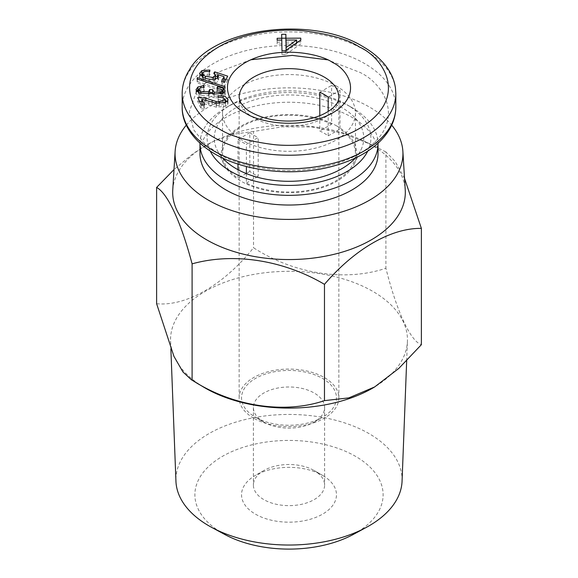 <?xml version="1.0" encoding="UTF-8"?>
<svg xmlns="http://www.w3.org/2000/svg" width="578" height="578" viewBox="0 0 578 578"><rect width="100%" height="100%" fill="white"/><g stroke="black" fill="none" stroke-linecap="round" stroke-linejoin="round"><path stroke-width="0.43" stroke-dasharray="2.89 2.17" d="M402.064 481.185A113.093 65.292 0 0 0 368.966 433.572A113.093 65.292 0 0 0 244.566 419.7A113.093 65.292 0 0 0 175.936 481.185M203.543 387.065A118.454 68.392 180 0 1 170.575 341.215A118.454 68.392 180 0 1 242.464 276.819A118.454 68.392 180 0 1 372.759 291.348A118.454 68.392 180 0 1 407.425 341.215A118.454 68.392 180 0 1 374.725 386.899M156.616 303.725C185.979 306.557 223.621 285.135 253.525 247.767C293.638 273.762 345.059 282.035 385.909 268.25C396.66 311.195 410.438 341.201 421.384 344.683M353.368 534.404A94.113 54.332 0 0 0 355.549 456.345A94.113 54.332 0 0 0 222.451 456.345A94.113 54.332 0 0 0 222.451 533.183A94.113 54.332 0 0 0 224.632 534.404M172.757 190.025A116.315 67.156 180 0 1 215.074 140.555A116.315 67.156 180 0 1 362.926 140.555A116.315 67.156 180 0 1 371.249 144.919A116.315 67.156 180 0 1 405.243 190.025M404.528 178.385L395.012 161.269L385.909 151.956L385.909 268.25M314.179 470.535L322.567 475.383A47.475 27.412 180 0 1 322.575 475.383A47.475 27.412 180 0 1 322.567 514.145A47.475 27.412 180 0 1 255.433 514.145A47.475 27.412 180 0 1 255.425 475.383A47.475 27.412 180 0 1 322.567 475.383L314.179 470.535A35.605 20.555 180 0 1 324.605 485.072A35.605 20.555 180 0 1 302.626 504.067A35.605 20.555 180 0 1 263.821 499.609A35.605 20.555 180 0 1 253.395 485.072A35.605 20.555 180 0 1 263.821 470.535A35.605 20.555 180 0 1 314.179 470.535M186.297 125.144A113.945 65.784 180 0 1 369.573 107.118A113.945 65.784 180 0 1 391.703 125.144M263.821 422.085A35.605 20.555 180 0 1 263.821 422.077A35.605 20.555 180 0 1 253.395 407.548A35.605 20.555 180 0 1 275.374 388.553A35.605 20.555 180 0 1 314.179 393.011A35.605 20.555 180 0 1 324.605 407.548A35.605 20.555 180 0 1 314.179 422.077A35.605 20.555 180 0 1 263.821 422.085L255.433 417.237A47.475 27.412 180 0 1 255.425 417.237A47.475 27.412 180 0 1 255.433 378.474A47.475 27.412 180 0 1 322.567 378.474A47.475 27.412 180 0 1 322.575 417.237A47.475 27.412 180 0 1 255.433 417.237L263.821 422.077M210.24 151.096A81.895 47.28 180 0 1 231.092 104.697A81.895 47.28 180 0 1 346.908 104.697L351.944 107.602A89.019 51.391 180 0 1 378.012 143.2M378.019 153.64A89.019 51.391 0 0 0 351.944 117.298A89.019 51.391 0 0 0 254.934 106.157A89.019 51.391 0 0 0 199.981 153.64M199.988 143.2A89.019 51.391 180 0 1 226.056 107.602A89.019 51.391 180 0 1 351.944 107.602L346.908 104.697A81.895 47.28 180 0 1 367.76 151.096M319.8 115.672L319.8 131.011A49.852 28.777 0 0 1 324.251 133.287A49.852 28.777 0 0 1 328.196 135.852L328.196 111.446M253.749 418.205A49.852 28.777 180 0 1 239.148 397.852A49.852 28.777 180 0 1 269.926 371.264A49.852 28.777 180 0 1 324.251 377.499A49.852 28.777 180 0 1 338.853 397.852A49.852 28.777 180 0 1 308.074 424.44A49.852 28.777 180 0 1 253.749 418.205M237.992 164.087L237.992 139.479L249.804 132.658L249.804 171.42A49.852 28.777 0 0 0 253.749 173.985A49.852 28.777 0 0 0 258.2 176.268L258.2 137.499L246.387 144.319L246.387 166.529M249.804 132.658A49.852 28.777 0 0 0 253.749 135.223A49.852 28.777 0 0 0 258.2 137.499M355.369 158.018A74.779 43.169 0 0 0 361.098 149.579A74.779 43.169 0 0 0 341.873 107.602A74.779 43.169 0 0 0 251.401 100.818A74.779 43.169 0 0 0 216.902 149.579A74.779 43.169 0 0 0 222.631 158.018M336.837 126.018A67.655 39.058 0 0 0 254.977 119.877A67.655 39.058 0 0 0 223.765 163.993A67.655 39.058 0 0 0 241.163 181.254A67.655 39.058 0 0 0 354.235 163.993A67.655 39.058 0 0 0 336.837 126.018M335.999 85.797A66.47 38.372 180 0 1 355.47 112.934A66.47 38.372 180 0 1 314.439 148.387A66.47 38.372 180 0 1 242.001 140.071A66.47 38.372 180 0 1 222.53 112.934A66.47 38.372 180 0 1 263.561 77.481A66.47 38.372 180 0 1 335.999 85.797M237.992 139.479A66.47 38.372 0 0 0 242.001 142.007A66.47 38.372 0 0 0 246.387 144.319M246.387 173.602L246.387 183.089A66.47 38.372 0 0 0 313.276 189.36A66.47 38.372 0 0 0 354.928 158.495M355 158.191A66.47 38.372 0 0 0 355.47 153.64A66.47 38.372 0 0 0 340.009 129.031L340.009 90.269A66.47 38.372 0 0 0 335.999 87.74A66.47 38.372 0 0 0 331.613 85.421L331.613 124.191L319.8 131.011M385.909 151.956L371.871 144.803L342.754 133.323L312.207 127.016L282.295 126.806L253.525 131.473L253.525 247.767M253.525 131.473L233.83 134.183L213.21 141.444L193.298 153.394L174.014 169.542M328.196 135.852L340.009 129.031M340.009 90.269L328.196 97.09M319.8 92.242L331.613 85.421M249.804 171.42L246.387 173.393M246.17 173.516L237.992 178.241L237.992 169.701M246.387 183.089L258.2 176.268M331.613 124.191A66.47 38.372 0 0 0 260.844 118.873A66.47 38.372 0 0 0 222.53 153.64A66.47 38.372 0 0 0 223 158.191M223.072 158.495A66.47 38.372 0 0 0 237.992 178.241M281.667 34.326L281.739 38.206M285.973 42.115L296.673 42.05M297.872 42.042L300.77 42.028L300.77 40.026M300.77 42.028L300.806 40.005M300.806 43.877L285.395 54.628L285.395 50.756M285.395 54.628L281.97 54.65L281.97 50.777M281.97 54.65L281.775 40.12M281.775 43.993L277.158 44.022L277.158 40.149M277.158 44.022L277.122 38.293M277.122 42.172L281.739 42.143L281.739 40.12M281.739 42.143L281.667 38.206M201.209 105.124L201.209 109.004L197.727 101.417L197.727 97.545M197.727 101.417L199.482 101.367M201.852 101.439L219.315 105.803L225.174 103.354L223 101.49L218.246 101.193L218.246 97.314M218.246 101.193L218.029 95.702M218.029 99.582L225.174 100.269M227.067 101.417L227.999 103.397L227.689 104.517L225.557 106.258L216.425 107.161L201.852 103.137M202.734 105.044L204.468 108.83L204.468 104.95M204.468 108.83L201.209 109.004M201.888 74.475L209.951 74.049L209.951 70.176M209.951 74.049L209.474 75.689L209.474 71.817M209.474 75.689C206.866 75.205 204.937 75.256 203.666 75.841L202.336 77.3L202.791 78.435L205.32 80.183L213.159 81.361L215.551 79.316L215.334 74.67M215.334 78.55L213.802 77.055L213.802 73.175M213.802 77.055L214.705 75.732L214.705 73.883M214.705 75.732L215.551 76.007M217.588 76.686L224.054 78.825M225.991 79.468L227.696 80.031L227.696 76.152M227.696 80.031L224.524 86.187L224.524 82.314M224.524 86.187L221.584 85.356L221.584 81.476M221.584 85.356L223.325 81.975M224.054 80.566L217.588 78.42L217.588 77.792M217.588 78.42L218.325 80.111L218.325 76.231M218.282 76.599L218.282 79.735C218.426 81.317 217.27 82.401 214.814 82.986C211.057 83.579 207.184 83.015 203.203 81.31L199.547 77.358L200.385 75.465M198.789 90.443L203.666 89.474L203.666 87.213M203.666 89.474L204.207 91.042L204.207 87.162M204.207 91.042L199.981 91.938L198.789 93.47L200.804 95.608L208.557 95.645L209.691 93.34L209.691 89.467M209.857 93.354L212.646 93.549L212.646 89.677M216.938 88.34L216.938 92.213L220.875 93.015L222.357 94.626L221.114 96.085L214.207 96.107L212.588 93.434M216.938 92.213L217.53 88.376M217.53 90.602L222.357 91.649M224.206 92.769L225.182 94.763L223.238 97.263L214.142 97.928L211.237 96.367L211.237 92.487M211.237 96.367L208.933 97.574L199.034 96.858L196 93.564L196.874 91.62M197.423 79.099L197.12 82.878L197.12 79.005M197.423 81.484L225.117 90.609L225.117 86.736M225.117 90.609L224.813 92.01L224.813 88.131M224.813 92.01L197.12 82.878M285.973 43.971L296.673 43.906L286.11 51.384L286.088 50.272M286.11 51.384L286.11 50.257M296.673 43.906L296.673 42.88M338.853 397.852L338.853 97.429A49.852 28.777 180 0 1 308.074 124.017A49.852 28.777 180 0 1 253.749 117.782A49.852 28.777 180 0 1 239.148 97.429L239.148 397.852M395.822 93.549A106.822 61.673 0 0 0 364.537 49.939A106.822 61.673 0 0 0 248.121 36.573A106.822 61.673 0 0 0 182.178 93.549M196.599 91.317L189.324 111.749L193.681 129.812L204.793 143.756L218.498 153.64C229.813 161.255 248.612 166.681 274.897 169.918C300.856 172.41 335.847 167.613 359.502 153.64C410.72 122.955 382.954 82.502 359.502 72.236L327.278 59.787M250.722 59.787L219.467 71.679L197.979 89.445M395.822 107.118A106.822 61.673 0 0 0 364.537 63.508A106.822 61.673 0 0 0 248.121 50.142A106.822 61.673 0 0 0 182.178 107.118M205.833 102.118L205.833 100.066M212.104 104.091L212.104 102.096M216.006 105.297L216.006 103.209M219.315 105.803L219.315 103.57M223 101.49L223 97.61M227.689 104.517L227.689 100.637M225.557 106.258L225.557 102.378M216.425 107.161L216.425 103.289M208.709 104.856L208.709 100.977M204.648 103.621L204.648 99.748M209.395 71.802L209.395 73.948M203.666 75.841L203.666 71.968M202.791 78.435L202.791 77.235M205.32 80.183L205.32 78.261M213.159 81.361L213.159 79.352M214.814 82.986L214.814 79.107M203.203 81.31L203.203 77.438M199.981 91.938L199.981 88.058M200.804 95.608L200.804 93.607M208.557 95.645L208.557 93.802M214.207 96.107L214.207 94.069M221.114 96.085L221.114 94.149M220.875 93.015L220.875 89.142M223.238 97.263L223.238 93.383M214.142 97.928L214.142 94.055M208.933 97.574L208.933 93.701M199.034 96.858L199.034 92.986M406.674 360.78L407.425 341.215M263.821 470.535L255.425 475.383M253.395 407.548L253.395 485.072M223.765 163.993L216.902 149.579M355.47 112.934L355.47 153.64M170.878 349.119L170.575 341.215M215.074 140.555L213.21 141.437M362.926 140.555L371.871 144.803M324.605 407.548L324.605 485.072M314.179 422.077L322.575 417.237M231.092 104.697L226.056 107.602M354.235 163.993L361.098 149.579M222.53 112.934L222.53 153.64M225.174 103.354L225.174 102.544M227.999 103.397L227.999 99.517M215.551 79.316L215.551 78.911M199.547 77.358L199.547 73.478M198.789 93.47L198.789 92.877M222.357 94.626L222.357 93.773M225.182 94.763L225.182 90.891M196 93.564L196 89.691"/><path stroke-width="0.87" d="M170.878 349.119L175.936 481.185A113.093 65.292 0 0 0 209.034 525.915A113.093 65.292 0 0 0 211.649 527.374A113.093 65.292 0 0 0 366.351 527.374A113.093 65.292 0 0 0 402.064 481.185L406.674 360.78M374.725 386.899A118.454 68.392 180 0 1 374.457 387.065A118.454 68.392 180 0 1 205.241 388.062A118.454 68.392 180 0 1 203.543 387.065L191.26 379.681L182.901 371.9L173.956 356.38L156.616 303.725L156.616 187.431C167.606 193.276 180.972 221.865 192.091 263.857C233.1 252.369 282.989 259.876 324.475 284.34C354.495 249.176 391.017 227.876 421.384 228.389L404.528 178.385M421.384 228.389L421.384 344.683L398.806 368.424L374.645 386.949L348.83 397.881L324.475 400.633C284.362 414.209 232.941 406.572 192.091 380.151L191.26 379.681M211.649 527.374L224.632 534.404A94.113 54.332 0 0 0 353.368 534.404L366.351 527.374M391.703 125.144A113.945 65.784 180 0 1 402.873 151.313L405.243 190.025A116.315 67.156 180 0 1 335.406 253.98A116.315 67.156 180 0 1 206.751 239.884A116.315 67.156 180 0 1 172.757 190.025L175.127 151.313A113.945 65.784 180 0 1 186.297 125.144M402.873 151.313A113.945 65.784 180 0 1 334.46 213.961A113.945 65.784 180 0 1 208.427 200.154A113.945 65.784 180 0 1 175.127 151.313M378.012 143.2A89.019 51.391 180 0 1 378.019 143.944A89.019 51.391 180 0 1 323.066 191.426A89.019 51.391 180 0 1 226.056 180.285A89.019 51.391 180 0 1 199.981 143.944A89.019 51.391 180 0 1 199.988 143.2M199.981 143.944L199.981 153.64A89.019 51.391 0 0 0 226.056 189.981A89.019 51.391 0 0 0 323.066 201.122A89.019 51.391 0 0 0 378.019 153.64L378.019 143.944M367.76 151.096A81.895 47.28 180 0 1 231.092 171.565A81.895 47.28 180 0 1 210.24 151.096M328.196 111.446L328.196 97.09A49.852 28.777 0 0 0 324.251 94.525A49.852 28.777 0 0 0 319.8 92.242L319.8 115.672M222.631 158.018A74.779 43.169 0 0 0 236.127 168.66A74.779 43.169 0 0 0 355.369 158.018M246.387 166.529L246.387 173.602M192.091 263.857L192.091 380.151M324.475 284.34L324.475 400.633M174.014 169.542L156.616 187.431M237.992 169.701L237.992 164.087M285.937 38.242L285.864 34.304L281.667 34.326L281.739 38.264L277.122 38.293L277.158 40.149L281.775 40.12L281.97 50.777L285.395 50.756L300.806 40.005L300.77 38.148L285.937 38.242L285.973 42.115M205.833 98.238L197.727 97.545L201.209 105.124L204.468 104.95L201.852 99.264L216.425 103.289L225.557 102.378L227.689 100.637L227.999 99.517L225.174 96.396L218.029 95.702L218.246 97.314L223 97.61L225.174 99.474L219.315 101.923L216.006 101.417L205.833 98.238L205.833 100.066M209.474 71.817L209.951 70.176L209.395 70.068L201.888 70.595L199.547 73.478L203.203 77.438C207.184 79.143 211.057 79.699 214.814 79.107C217.27 78.521 218.426 77.438 218.282 75.862L217.588 74.548L224.054 76.686L221.584 81.476L224.524 82.314L227.696 76.152L214.705 71.853L213.802 73.175L215.551 75.436L213.159 77.481L205.32 76.31L202.791 74.555L202.336 73.428L203.666 71.968C204.937 71.383 206.866 71.332 209.474 71.817M218.325 76.231L218.282 76.599M209.691 89.467L208.557 91.772L200.804 91.729L198.789 89.597L199.981 88.058L204.207 87.162L203.666 85.602L197.979 86.953L196 89.691L199.034 92.986L208.933 93.701L211.237 92.487L214.142 94.055L223.238 93.383L225.182 90.891L223.072 88.116L217.53 86.722L216.938 88.34L220.875 89.142L222.357 90.753L221.114 92.205L214.207 92.227L212.646 89.677L209.691 89.467L209.807 93.976M212.588 93.925L212.646 89.677M225.117 86.736L197.423 77.604L197.12 79.005L224.813 88.131L225.117 86.736M281.739 38.206L285.864 38.177L285.864 34.304M285.864 38.177L285.937 42.115M296.673 42.05L297.872 42.042M300.77 40.026L300.77 38.148M281.739 40.12L281.739 38.264M199.482 101.367L201.852 101.439M225.174 100.269L227.067 101.417M202.734 105.044L201.852 103.137L201.852 99.264M214.705 73.883L214.705 71.853M215.551 76.007L217.588 76.686M224.054 78.825L225.991 79.468M223.325 81.975L224.054 80.566L224.054 76.686M217.588 77.792L217.588 74.548M200.385 75.465L202.336 74.295M196.874 91.62L198.789 90.443M203.666 87.213L203.666 85.602M217.53 88.376L217.53 86.722M222.357 91.649L224.206 92.769M197.423 79.099L197.423 77.604M286.088 50.272L285.973 40.092L296.673 40.026L286.11 47.504L285.973 40.092M286.11 50.257L286.11 47.504M296.673 42.88L296.673 40.026M332.639 62.54C321.628 54.159 278.256 44.231 245.361 62.54C213.65 81.534 230.839 106.576 245.361 112.934C256.372 121.315 299.744 131.242 332.639 112.934C364.35 93.939 347.161 68.898 332.639 62.54M239.148 97.429A49.852 28.777 180 0 1 269.926 70.841A49.852 28.777 180 0 1 324.251 77.076A49.852 28.777 180 0 1 338.853 97.429C338.657 100.456 337.523 103.094 335.45 105.341C333.101 108.231 329.344 111.019 324.186 113.707C318.377 116.626 311.528 118.743 303.645 120.043C283.01 122.717 265.562 120.152 251.293 112.349C247.37 110.405 243.8 107.125 240.578 102.501L239.148 97.429M395.822 93.549L395.468 88.181C394.586 81.744 392.26 75.588 388.481 69.707C382.665 60.777 374.19 53.097 363.056 46.681C312.445 15.064 212.885 27.975 189.526 69.7C184.664 77.279 182.222 85.226 182.178 93.549A106.822 61.673 0 0 0 213.463 137.159A106.822 61.673 0 0 0 329.879 150.533A106.822 61.673 0 0 0 395.822 93.549L395.822 107.118A106.822 61.673 0 0 1 329.879 164.101A106.822 61.673 0 0 1 213.463 150.728A106.822 61.673 0 0 1 182.178 107.118C181.81 123.042 192.402 140.909 214.944 153.986C245.852 172.302 296.276 177.078 335.341 165.51C345.658 162.548 354.95 158.675 363.222 153.9C371.249 149.24 377.933 143.9 383.265 137.86C391.523 128.432 395.706 118.187 395.822 107.118M218.498 128.439C195.046 118.172 167.28 77.719 218.498 47.035C242.153 33.054 277.144 28.257 303.103 30.757C329.388 33.994 348.187 39.42 359.502 47.035C382.954 57.309 410.72 97.761 359.502 128.439C335.847 142.419 300.856 147.217 274.897 144.717C248.612 141.487 229.813 136.054 218.498 128.439M327.278 59.787L292.287 55.401L250.722 59.787M197.979 89.445L196.599 91.317M212.104 102.096L212.104 100.218M216.006 103.209L216.006 101.417M219.315 103.57L219.315 101.923M209.395 70.068L209.395 71.802M202.791 77.235L202.791 74.555M205.32 78.261L205.32 76.31M213.159 79.352L213.159 77.481M201.888 74.475L201.888 70.595M197.979 86.953L197.979 90.833M200.804 93.607L200.804 91.729M208.557 93.802L208.557 91.772M214.207 94.069L214.207 92.227M221.114 94.149L221.114 92.205M223.072 91.989L223.072 88.116M225.174 102.544L225.174 99.474M202.336 77.3L202.336 73.428M215.551 79.316L215.551 75.436M198.789 93.47L198.789 89.597M222.357 93.773L222.357 90.753M182.178 93.549L182.178 107.118"/></g></svg>
